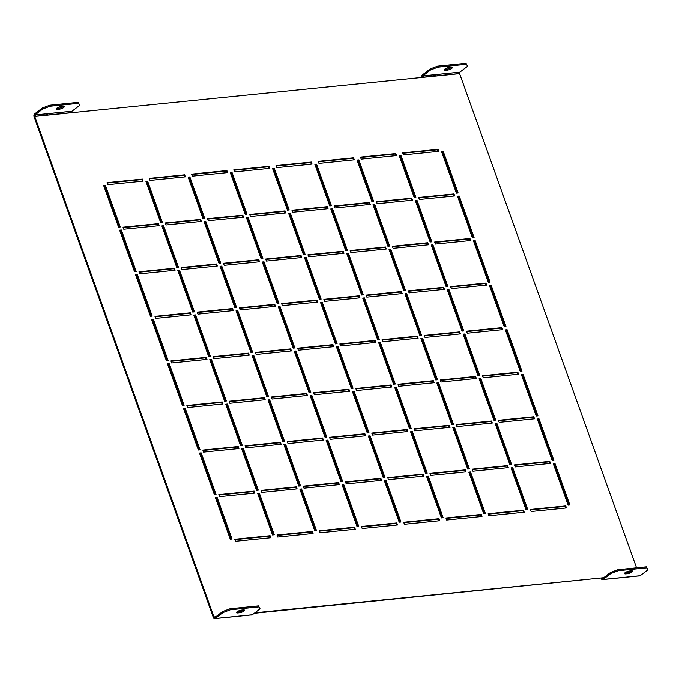 <?xml version="1.0" encoding="UTF-8"?>
<svg xmlns="http://www.w3.org/2000/svg" width="682" height="682" viewBox="0 0 682 682"><rect width="100%" height="100%" fill="white"/><g stroke="black" fill="none" stroke-linecap="round" stroke-linejoin="round"><path stroke-width="1.02" d="M258.487 605.872L260.064 608.821L252.323 614.729L215.256 618.463L222.997 612.547L222.639 611.532L230.039 608.736L230.405 609.751L258.845 606.886L258.487 605.872L230.039 608.736M260.064 608.821L258.845 606.886M230.405 609.751L222.997 612.547M241.513 610.066L243.235 609.896A3.367 0.946 -19.7 0 1 244.54 610.177A3.367 0.946 -19.7 0 1 242.971 611.66A3.367 0.946 -19.7 0 1 239.518 612.734L237.796 612.905A3.367 0.946 -19.7 0 1 236.483 612.624A3.367 0.946 -19.7 0 1 238.061 611.14A3.367 0.946 -19.7 0 1 241.513 610.066M636.553 567.833L459.617 73.682L34.722 116.434L213.918 616.903A1.125 0.716 84.3 0 0 214.898 617.449L222.639 611.532M243.798 609.87A3.367 0.946 -19.7 0 1 239.16 611.72L237.43 611.89A3.367 0.946 -19.7 0 1 236.867 611.916M430.555 70.007L430.197 68.993L437.597 66.197L466.036 63.332L467.613 66.282L466.403 64.347L437.963 67.211L430.555 70.007L422.814 75.924A1.125 0.716 84.3 0 0 422.559 77.407M430.197 68.993L422.456 74.909A2.242 1.424 84.3 0 0 421.826 77.484M444.596 69.359A3.367 0.946 160.3 0 0 445.158 69.334L446.889 69.163A3.367 0.946 160.3 0 0 451.527 67.313M459.617 73.682A1.125 0.716 -95.7 0 1 459.873 72.19L467.613 66.282M449.242 67.509A3.367 0.946 160.3 0 0 445.789 68.584A3.367 0.946 160.3 0 0 444.212 70.067A3.367 0.946 160.3 0 0 445.525 70.348L447.247 70.178A3.367 0.946 160.3 0 0 450.7 69.104A3.367 0.946 160.3 0 0 452.277 67.62A3.367 0.946 160.3 0 0 450.964 67.339L449.242 67.509M418.663 197.456L419.387 199.476L454.724 195.922L453.999 193.901L418.663 197.456M402.704 152.879L403.429 154.908L438.765 151.344L438.04 149.324L402.704 152.879M474.092 237.532L459.216 195.998L457.494 196.169L472.362 237.711L474.092 237.532M458.125 192.955L443.257 151.421L441.535 151.592L456.403 193.134L458.125 192.955M488.329 282.288L490.051 282.109L475.175 240.576L473.453 240.746L488.329 282.288M504.288 326.866L506.01 326.687L491.142 285.153L489.412 285.323L504.288 326.866M520.247 371.434L521.969 371.264L507.101 329.73L505.379 329.9L520.247 371.434M536.205 416.011L537.936 415.841L523.06 374.307L521.338 374.478L536.205 416.011M552.173 460.589L553.895 460.418L539.019 418.884L537.297 419.055L552.173 460.589M568.132 505.166L569.854 504.995L554.978 463.453L553.255 463.632L568.132 505.166M414.17 197.379L415.901 197.209L401.025 155.667L399.302 155.846L414.17 197.379M430.137 241.957L431.859 241.786L416.983 200.244L415.261 200.423L430.137 241.957M446.096 286.534L447.818 286.363L432.942 244.821L431.22 245L446.096 286.534M462.055 331.111L463.777 330.94L448.909 289.398L447.187 289.577L462.055 331.111M478.014 375.688L479.744 375.518L464.868 333.975L463.146 334.154L478.014 375.688M493.981 420.265L495.703 420.095L480.827 378.553L479.105 378.723L493.981 420.265M509.94 464.843L511.662 464.664L496.786 423.13L495.064 423.3L509.94 464.843M525.899 509.42L527.621 509.241L512.753 467.707L511.023 467.878L525.899 509.42M371.946 201.633L373.668 201.454L358.792 159.92L357.07 160.091L371.946 201.633M387.905 246.211L389.627 246.032L374.75 204.498L373.028 204.668L387.905 246.211M403.863 290.788L405.585 290.609L390.718 249.075L388.987 249.245L403.863 290.788M419.822 335.356L421.544 335.186L406.677 293.652L404.955 293.823L419.822 335.356M435.781 379.934L437.512 379.763L422.635 338.229L420.913 338.4L435.781 379.934M451.748 424.511L453.47 424.34L438.594 382.807L436.872 382.977L451.748 424.511M467.707 469.088L469.429 468.918L454.562 427.384L452.831 427.554L467.707 469.088M483.666 513.665L485.388 513.495L470.52 471.953L468.798 472.132L483.666 513.665M329.713 205.879L331.435 205.708L316.559 164.166L314.837 164.345L329.713 205.879M345.672 250.456L347.394 250.285L332.526 208.743L330.796 208.922L345.672 250.456M361.63 295.033L363.353 294.863L348.485 253.32L346.763 253.499L361.63 295.033M377.589 339.61L379.32 339.44L364.444 297.898L362.722 298.077L377.589 339.61M393.557 384.188L395.279 384.017L380.403 342.475L378.68 342.645L393.557 384.188M409.515 428.765L411.237 428.586L396.361 387.052L394.639 387.223L409.515 428.765M425.474 473.342L427.196 473.163L412.329 431.629L410.607 431.8L425.474 473.342M441.433 517.919L443.164 517.74L428.287 476.207L426.565 476.377L441.433 517.919M287.48 210.133L289.202 209.954L274.326 168.42L272.604 168.59L287.48 210.133M303.439 254.71L305.161 254.531L290.293 212.997L288.571 213.168L303.439 254.71M319.398 299.287L321.128 299.108L306.252 257.574L304.53 257.745L319.398 299.287M335.365 343.856L337.087 343.685L322.211 302.152L320.489 302.322L335.365 343.856M351.324 388.433L353.046 388.263L338.17 346.729L336.448 346.899L351.324 388.433M367.283 433.01L369.005 432.84L354.137 391.306L352.406 391.477L367.283 433.01M383.241 477.588L384.963 477.417L370.096 435.875L368.374 436.054L383.241 477.588M399.2 522.165L400.931 521.994L386.055 480.452L384.333 480.631L399.2 522.165M245.247 214.378L246.969 214.208L232.102 172.665L230.371 172.844L245.247 214.378M261.206 258.955L262.928 258.785L248.06 217.243L246.338 217.422L261.206 258.955M277.165 303.533L278.895 303.362L264.019 261.82L262.297 261.999L277.165 303.533M293.132 348.11L294.854 347.939L279.978 306.397L278.256 306.576L293.132 348.11M309.091 392.687L310.813 392.517L295.945 350.974L294.215 351.145L309.091 392.687M325.05 437.264L326.772 437.085L311.904 395.551L310.182 395.722L325.05 437.264M341.009 481.842L342.739 481.663L327.863 440.129L326.141 440.299L341.009 481.842M356.976 526.419L358.698 526.24L343.822 484.706L342.1 484.876L356.976 526.419M203.014 218.632L204.736 218.453L189.869 176.919L188.147 177.09L203.014 218.632M218.973 263.209L220.704 263.03L205.828 221.497L204.106 221.667L218.973 263.209M234.94 307.778L236.663 307.608L221.786 266.074L220.064 266.244L234.94 307.778M250.899 352.355L252.621 352.185L237.745 310.651L236.023 310.822L250.899 352.355M266.858 396.933L268.58 396.762L253.713 355.228L251.99 355.399L266.858 396.933M282.817 441.51L284.547 441.339L269.671 399.805L267.949 399.976L282.817 441.51M298.784 486.087L300.506 485.916L285.63 444.374L283.908 444.553L298.784 486.087M314.743 530.664L316.465 530.494L301.589 488.951L299.867 489.13L314.743 530.664M160.781 222.878L162.512 222.707L147.636 181.165L145.914 181.344L160.781 222.878M176.749 267.455L178.471 267.284L163.595 225.742L161.873 225.921L176.749 267.455M192.708 312.032L194.43 311.862L179.554 270.319L177.832 270.498L192.708 312.032M208.666 356.609L210.388 356.439L195.521 314.896L193.79 315.067L208.666 356.609M224.625 401.187L226.347 401.007L211.48 359.474L209.758 359.644L224.625 401.187M240.584 445.764L242.315 445.585L227.438 404.051L225.716 404.221L240.584 445.764M256.551 490.341L258.273 490.162L243.397 448.628L241.675 448.799L256.551 490.341M272.51 534.918L274.232 534.739L259.365 493.205L257.634 493.376L272.51 534.918M118.557 227.132L120.279 226.953L105.403 185.419L103.681 185.589L118.557 227.132M134.516 271.709L136.238 271.53L121.362 229.996L119.64 230.166L134.516 271.709M150.475 316.278L152.197 316.107L137.329 274.573L135.599 274.744L150.475 316.278M166.434 360.855L168.156 360.684L153.288 319.15L151.566 319.321L166.434 360.855M182.392 405.432L184.123 405.261L169.247 363.728L167.525 363.898L182.392 405.432M198.36 450.009L200.082 449.839L185.206 408.296L183.484 408.475L198.36 450.009M214.319 494.586L216.041 494.416L201.164 452.874L199.442 453.053L214.319 494.586M230.277 539.164L231.999 538.993L217.132 497.451L215.41 497.63L230.277 539.164M469.958 238.478L434.622 242.033L435.355 244.054L470.691 240.499L469.958 238.478L469.344 238.947L469.924 240.576M485.925 283.056L450.589 286.611L451.313 288.631L486.65 285.076L485.925 283.056L485.303 283.524L485.891 285.153M501.884 327.624L466.548 331.188L467.272 333.208L502.608 329.653L501.884 327.624L501.261 328.102L501.85 329.73M517.843 372.202L482.506 375.756L483.231 377.785L518.567 374.23L517.843 372.202L517.229 372.679L517.808 374.307M533.801 416.779L498.465 420.334L499.19 422.363L534.526 418.808L533.801 416.779L533.188 417.256L533.767 418.884M549.769 461.356L514.433 464.911L515.157 466.94L550.493 463.385L549.769 461.356L549.146 461.833L549.726 463.462M565.728 505.933L530.391 509.488L531.116 511.517L566.452 507.962L565.728 505.933L565.105 506.411L565.693 508.039M395.807 153.569L360.471 157.124L361.196 159.153L396.532 155.598L395.807 153.569L395.193 154.047L395.773 155.675M411.766 198.147L376.43 201.702L377.155 203.73L412.491 200.176L411.766 198.147L411.152 198.624L411.732 200.252M427.733 242.724L392.397 246.279L393.122 248.308L428.458 244.753L427.733 242.724L427.111 243.201L427.691 244.829M443.692 287.301L408.356 290.856L409.081 292.885L444.417 289.33L443.692 287.301L443.07 287.77L443.658 289.407M459.651 331.878L424.315 335.433L425.039 337.462L460.376 333.907L459.651 331.878L459.029 332.347L459.617 333.984M475.61 376.455L440.274 380.01L440.998 382.039L476.334 378.484L475.61 376.455L474.996 376.924L475.576 378.561M491.577 421.033L456.232 424.588L456.966 426.617L492.302 423.053L491.577 421.033L490.955 421.502L491.534 423.13M507.536 465.61L472.2 469.165L472.924 471.194L508.261 467.63L507.536 465.61L506.914 466.079L507.502 467.707M523.495 510.187L488.159 513.742L488.883 515.763L524.219 512.208L523.495 510.187L522.872 510.656L523.461 512.284M353.574 157.823L318.238 161.378L318.963 163.399L354.299 159.844L353.574 157.823L352.961 158.292L353.54 159.92M369.542 202.401L334.197 205.955L334.93 207.976L370.266 204.421L369.542 202.401L368.919 202.869L369.499 204.498M385.5 246.978L350.164 250.533L350.889 252.553L386.225 248.998L385.5 246.978L384.878 247.447L385.466 249.075M401.459 291.546L366.123 295.11L366.848 297.13L402.184 293.575L401.459 291.546L400.837 292.024L401.425 293.652M417.418 336.124L382.082 339.687L382.807 341.708L418.143 338.153L417.418 336.124L416.804 336.601L417.384 338.229M433.377 380.701L398.041 384.256L398.774 386.285L434.11 382.73L433.377 380.701L432.763 381.178L433.343 382.807M449.344 425.278L414.008 428.833L414.733 430.862L450.069 427.307L449.344 425.278L448.722 425.756L449.31 427.384M465.303 469.855L429.967 473.41L430.692 475.439L466.028 471.884L465.303 469.855L464.681 470.333L465.269 471.961M481.262 514.433L445.926 517.988L446.65 520.016L481.986 516.462L481.262 514.433L480.648 514.91L481.228 516.538M311.342 162.069L276.005 165.624L276.739 167.653L312.075 164.098L311.342 162.069L310.728 162.546L311.307 164.174M327.309 206.646L291.973 210.201L292.697 212.23L328.033 208.675L327.309 206.646L326.687 207.123L327.275 208.752M343.268 251.223L307.932 254.778L308.656 256.807L343.992 253.252L343.268 251.223L342.645 251.701L343.234 253.329M359.226 295.8L323.89 299.355L324.615 301.384L359.951 297.829L359.226 295.8L358.613 296.269L359.192 297.906M375.185 340.378L339.849 343.933L340.574 345.962L375.91 342.407L375.185 340.378L374.571 340.847L375.151 342.483M391.153 384.955L355.816 388.51L356.541 390.539L391.877 386.984L391.153 384.955L390.53 385.424L391.11 387.052M407.111 429.532L371.775 433.087L372.5 435.116L407.836 431.553L407.111 429.532L406.489 430.001L407.077 431.629M423.07 474.109L387.734 477.664L388.459 479.685L423.795 476.13L423.07 474.109L422.448 474.578L423.036 476.207M439.029 518.687L403.693 522.242L404.417 524.262L439.754 520.707L439.029 518.687L438.415 519.155L438.995 520.784M269.117 166.323L233.781 169.878L234.506 171.898L269.842 168.343L269.117 166.323L268.495 166.792L269.075 168.42M285.076 210.9L249.74 214.455L250.465 216.475L285.801 212.92L285.076 210.9L284.454 211.369L285.042 212.997M301.035 255.477L265.699 259.032L266.423 261.053L301.759 257.498L301.035 255.477L300.412 255.946L301.001 257.574M316.994 300.046L281.657 303.609L282.382 305.63L317.718 302.075L316.994 300.046L316.38 300.523L316.96 302.152M332.961 344.623L297.616 348.178L298.349 350.207L333.686 346.652L332.961 344.623L332.339 345.101L332.918 346.729M348.92 389.2L313.584 392.755L314.308 394.784L349.644 391.229L348.92 389.2L348.297 389.678L348.886 391.306M364.879 433.778L329.542 437.333L330.267 439.361L365.603 435.807L364.879 433.778L364.256 434.255L364.844 435.883M380.837 478.355L345.501 481.91L346.226 483.939L381.562 480.384L380.837 478.355L380.224 478.832L380.803 480.46M396.796 522.932L361.46 526.487L362.185 528.516L397.529 524.961L396.796 522.932L396.182 523.409L396.762 525.038M226.884 170.568L191.548 174.123L192.273 176.152L227.609 172.597L226.884 170.568L226.262 171.046L226.85 172.674M242.843 215.145L207.507 218.7L208.232 220.729L243.568 217.174L242.843 215.145L242.221 215.623L242.809 217.251M258.802 259.723L223.466 263.278L224.19 265.307L259.527 261.752L258.802 259.723L258.188 260.192L258.768 261.828M274.761 304.3L239.425 307.855L240.158 309.884L275.494 306.329L274.761 304.3L274.147 304.769L274.727 306.406M290.728 348.877L255.392 352.432L256.117 354.461L291.453 350.906L290.728 348.877L290.106 349.346L290.694 350.983M306.687 393.454L271.351 397.009L272.075 399.038L307.412 395.475L306.687 393.454L306.065 393.923L306.653 395.551M322.646 438.032L287.31 441.586L288.034 443.607L323.37 440.052L322.646 438.032L322.032 438.5L322.612 440.129M338.604 482.609L303.268 486.164L303.993 488.184L339.329 484.629L338.604 482.609L337.991 483.078L338.57 484.706M354.572 527.186L319.236 530.741L319.96 532.761L355.296 529.206L354.572 527.186L353.949 527.655L354.529 529.283M184.651 174.822L149.315 178.377L150.04 180.398L185.376 176.843L184.651 174.822L184.029 175.291L184.617 176.919M200.61 219.399L165.274 222.954L165.999 224.975L201.335 221.42L200.61 219.399L199.996 219.868L200.576 221.497M216.569 263.968L181.233 267.532L181.958 269.552L217.294 265.997L216.569 263.968L215.955 264.445L216.535 266.074M232.536 308.545L197.2 312.109L197.925 314.129L233.261 310.574L232.536 308.545L231.914 309.023L232.494 310.651M248.495 353.123L213.159 356.677L213.884 358.706L249.22 355.152L248.495 353.123L247.873 353.6L248.461 355.228M264.454 397.7L229.118 401.255L229.843 403.284L265.179 399.729L264.454 397.7L263.832 398.177L264.42 399.805M280.413 442.277L245.077 445.832L245.801 447.861L281.137 444.306L280.413 442.277L279.799 442.754L280.379 444.383M296.38 486.854L261.036 490.409L261.769 492.438L297.105 488.883L296.38 486.854L295.758 487.332L296.338 488.96M312.339 531.431L277.003 534.986L277.727 537.015L313.064 533.46L312.339 531.431L311.717 531.909L312.305 533.537M142.419 179.068L107.083 182.623L107.807 184.651L143.143 181.097L142.419 179.068L141.796 179.545L142.385 181.173M158.377 223.645L123.041 227.2L123.766 229.229L159.102 225.674L158.377 223.645L157.764 224.122L158.343 225.751M174.345 268.222L139 271.777L139.733 273.806L175.069 270.251L174.345 268.222L173.722 268.691L174.302 270.328M190.304 312.799L154.967 316.354L155.692 318.383L191.028 314.828L190.304 312.799L189.681 313.268L190.269 314.905M206.262 357.377L170.926 360.931L171.651 362.96L206.987 359.397L206.262 357.377L205.64 357.845L206.228 359.474M222.221 401.954L186.885 405.509L187.61 407.538L222.946 403.974L222.221 401.954L221.607 402.423L222.187 404.051M238.18 446.531L202.844 450.086L203.577 452.106L238.913 448.551L238.18 446.531L237.566 447L238.146 448.628M254.147 491.108L218.811 494.663L219.536 496.684L254.872 493.129L254.147 491.108L253.525 491.577L254.113 493.205M270.106 535.685L234.77 539.24L235.495 541.261L270.831 537.706L270.106 535.685L269.484 536.154L270.072 537.783M254.863 612.786L601.754 577.884L254.25 613.263M42.352 108.02L49.76 105.224L50.118 106.239L42.719 109.035L42.352 108.02L34.611 113.937A2.242 1.424 84.3 0 0 34.1 116.903L213.296 617.381A2.242 1.424 84.3 0 0 214.762 618.668A2.242 1.424 84.3 0 0 215.256 618.463M418.808 197.848L453.385 194.37L453.965 195.998M402.849 153.271L437.418 149.793L438.006 151.421M457.639 196.569L458.594 196.467L473.325 237.609M441.672 151.992L442.635 151.89L457.366 193.032M473.598 241.147L474.561 241.044L489.292 282.186M489.557 285.724L490.52 285.622L505.251 326.763M505.515 330.301L506.479 330.199L521.21 371.34M521.474 374.87L522.438 374.776L537.169 415.918M537.442 419.447L538.405 419.353L553.136 460.495M553.4 464.024L554.364 463.931L569.095 505.072M399.439 156.238L400.402 156.144L415.133 197.286M415.406 200.815L416.37 200.721L431.101 241.863M431.365 245.392L432.328 245.298L447.06 286.44M447.324 289.969L448.287 289.876L463.018 331.017M463.283 334.547L464.246 334.453L478.977 375.594M479.25 379.124L480.213 379.03L494.936 420.163M495.209 423.701L496.172 423.607L510.903 464.74M511.168 468.278L512.131 468.176L526.862 509.318M357.215 160.492L358.178 160.389L372.909 201.531M373.173 205.069L374.137 204.967L388.868 246.108M389.132 249.646L390.095 249.544L404.827 290.685M405.091 294.223L406.054 294.121L420.785 335.263M421.058 338.792L422.013 338.698L436.744 379.84M437.017 383.369L437.98 383.275L452.712 424.417M452.976 427.946L453.939 427.853L468.67 468.994M468.935 472.524L469.898 472.43L484.629 513.572M314.982 164.737L315.945 164.643L330.676 205.785M330.94 209.314L331.904 209.221L346.635 250.362M346.899 253.892L347.863 253.798L362.594 294.939M362.858 298.469L363.821 298.375L378.553 339.517M378.825 343.046L379.789 342.952L394.52 384.094M394.784 387.623L395.748 387.529L410.479 428.663M410.743 432.2L411.706 432.098L426.438 473.24M426.702 476.778L427.665 476.675L442.396 517.817M272.749 168.991L273.712 168.889L288.443 210.03M288.708 213.568L289.671 213.466L304.402 254.608M304.666 258.146L305.63 258.043L320.361 299.185M320.634 302.723L321.597 302.62L336.328 343.762M336.593 347.291L337.556 347.198L352.287 388.339M352.551 391.869L353.515 391.775L368.246 432.917M368.51 436.446L369.474 436.352L384.205 477.494M384.478 481.023L385.432 480.929L400.163 522.071M230.516 173.237L231.479 173.143L246.211 214.284M246.475 217.814L247.438 217.72L262.169 258.862M262.442 262.391L263.397 262.297L278.128 303.439M278.401 306.968L279.364 306.874L294.095 348.016M294.36 351.545L295.323 351.452L310.054 392.585M310.319 396.123L311.282 396.029L326.013 437.162M326.277 440.7L327.241 440.598L341.972 481.739M342.245 485.277L343.208 485.175L357.939 526.316M188.283 177.49L189.246 177.388L203.978 218.53M204.242 222.068L205.205 221.965L219.936 263.107M220.209 266.645L221.173 266.543L235.904 307.684M236.168 311.214L237.131 311.12L251.863 352.262M252.127 355.791L253.09 355.697L267.821 396.839M268.086 400.368L269.049 400.274L283.78 441.416M284.053 444.945L285.016 444.852L299.739 485.993M300.012 489.523L300.975 489.429L315.706 530.57M146.05 181.736L147.014 181.642L161.745 222.784M162.018 226.313L162.981 226.219L177.712 267.361M177.976 270.89L178.94 270.797L193.671 311.938M193.935 315.468L194.899 315.374L209.63 356.516M209.894 360.045L210.857 359.951L225.589 401.084M225.861 404.622L226.816 404.52L241.547 445.661M241.82 449.199L242.783 449.097L257.515 490.239M257.779 493.777L258.742 493.674L273.473 534.816M103.826 185.99L104.789 185.888L119.512 227.029M119.785 230.567L120.748 230.465L135.479 271.607M135.744 275.144L136.707 275.042L151.438 316.184M151.702 319.713L152.666 319.619L167.397 360.761M167.661 364.29L168.625 364.197L183.356 405.338M183.629 408.868L184.592 408.774L199.323 449.915M199.587 453.445L200.551 453.351L215.282 494.493M215.546 498.022L216.509 497.928L231.241 539.07M434.766 242.425L469.344 238.947M450.725 287.003L485.303 283.524M466.693 331.58L501.261 328.102M482.651 376.157L517.229 372.679M498.61 420.734L533.188 417.256M514.569 465.312L549.146 461.833M530.528 509.889L565.105 506.411M360.616 157.525L395.193 154.047M376.575 202.102L411.152 198.624M392.534 246.679L427.111 243.201M408.492 291.257L443.07 287.77M424.46 335.834L459.029 332.347M440.419 380.403L474.996 376.924M456.377 424.98L490.955 421.502M472.336 469.557L506.914 466.079M488.303 514.134L522.872 510.656M318.383 161.77L352.961 158.292M334.342 206.348L368.919 202.869M350.301 250.925L384.878 247.447M366.268 295.502L400.837 292.024M382.227 340.079L416.804 336.601M398.186 384.657L432.763 381.178M414.145 429.234L448.722 425.756M430.112 473.811L464.681 470.333M446.071 518.388L480.648 514.91M276.15 166.024L310.728 162.546M292.109 210.602L326.687 207.123M308.076 255.179L342.645 251.701M324.035 299.756L358.613 296.269M339.994 344.325L374.571 340.847M355.953 388.902L390.53 385.424M371.912 433.479L406.489 430.001M387.879 478.056L422.448 474.578M403.838 522.634L438.415 519.155M233.917 170.27L268.495 166.792M249.876 214.847L284.454 211.369M265.844 259.424L300.412 255.946M281.802 304.002L316.38 300.523M297.761 348.579L332.339 345.101M313.72 393.156L348.297 389.678M329.687 437.733L364.256 434.255M345.646 482.31L380.224 478.832M361.605 526.888L396.182 523.409M191.685 174.524L226.262 171.046M207.652 219.101L242.221 215.623M223.611 263.678L258.188 260.192M239.57 308.255L274.147 304.769M255.528 352.824L290.106 349.346M271.496 397.401L306.065 393.923M287.454 441.979L322.032 438.5M303.413 486.556L337.991 483.078M319.372 531.133L353.949 527.655M149.46 178.769L184.029 175.291M165.419 223.346L199.996 219.868M181.378 267.924L215.955 264.445M197.337 312.501L231.914 309.023M213.296 357.078L247.873 353.6M229.263 401.655L263.832 398.177M245.222 446.233L279.799 442.754M261.18 490.81L295.758 487.332M277.139 535.387L311.717 531.909M107.227 183.023L141.796 179.545M123.186 227.6L157.764 224.122M139.145 272.178L173.722 268.691M155.104 316.746L189.681 313.268M171.071 361.324L205.64 357.845M187.03 405.901L221.607 402.423M202.989 450.478L237.566 447M218.948 495.055L253.525 491.577M234.915 539.633L269.484 536.154M610.842 573.519L610.475 572.505L617.883 569.709L618.242 570.723L610.842 573.519L603.101 579.436A2.242 1.424 84.3 0 1 602.598 579.64A2.242 1.424 84.3 0 1 601.132 578.353M610.475 572.505L602.735 578.421A1.125 0.716 84.3 0 1 601.754 577.884L603.698 577.688M624.874 572.871A3.367 0.946 160.3 0 0 625.445 572.846L627.167 572.675A3.367 0.946 160.3 0 0 631.813 570.834M618.242 570.723L646.689 567.859L646.323 566.844L617.883 569.709M646.323 566.844L647.9 569.794L640.159 575.702L603.101 579.436M629.52 571.022A3.367 0.946 160.3 0 0 626.076 572.096A3.367 0.946 160.3 0 0 624.499 573.579A3.367 0.946 160.3 0 0 625.812 573.86L627.534 573.69A3.367 0.946 160.3 0 0 630.986 572.616A3.367 0.946 160.3 0 0 632.555 571.132A3.367 0.946 160.3 0 0 631.251 570.851L629.52 571.022M647.9 569.794L646.689 567.859M216.509 497.928L217.132 497.451M200.551 453.351L201.164 452.874M184.592 408.774L185.206 408.296M168.625 364.197L169.247 363.728M152.666 319.619L153.288 319.15M136.707 275.042L137.329 274.573M120.748 230.465L121.362 229.996M104.789 185.888L105.403 185.419M258.742 493.674L259.365 493.205M242.783 449.097L243.397 448.628M226.816 404.52L227.438 404.051M210.857 359.951L211.48 359.474M194.899 315.374L195.521 314.896M178.94 270.797L179.554 270.319M162.981 226.219L163.595 225.742M147.014 181.642L147.636 181.165M300.975 489.429L301.589 488.951M285.016 444.852L285.63 444.374M269.049 400.274L269.671 399.805M253.09 355.697L253.713 355.228M237.131 311.12L237.745 310.651M221.173 266.543L221.786 266.074M205.205 221.965L205.828 221.497M189.246 177.388L189.869 176.919M343.208 485.175L343.822 484.706M327.241 440.598L327.863 440.129M311.282 396.029L311.904 395.551M295.323 351.452L295.945 350.974M279.364 306.874L279.978 306.397M263.397 262.297L264.019 261.82M247.438 217.72L248.06 217.243M231.479 173.143L232.102 172.665M385.432 480.929L386.055 480.452M369.474 436.352L370.096 435.875M353.515 391.775L354.137 391.306M337.556 347.198L338.17 346.729M321.597 302.62L322.211 302.152M305.63 258.043L306.252 257.574M289.671 213.466L290.293 212.997M273.712 168.889L274.326 168.42M427.665 476.675L428.287 476.207M411.706 432.098L412.329 431.629M395.748 387.529L396.361 387.052M379.789 342.952L380.403 342.475M363.821 298.375L364.444 297.898M347.863 253.798L348.485 253.32M331.904 209.221L332.526 208.743M315.945 164.643L316.559 164.166M469.898 472.43L470.52 471.953M453.939 427.853L454.562 427.384M437.98 383.275L438.594 382.807M422.013 338.698L422.635 338.229M406.054 294.121L406.677 293.652M390.095 249.544L390.718 249.075M374.137 204.967L374.75 204.498M358.178 160.389L358.792 159.92M512.131 468.176L512.753 467.707M496.172 423.607L496.786 423.13M480.213 379.03L480.827 378.553M464.246 334.453L464.868 333.975M448.287 289.876L448.909 289.398M432.328 245.298L432.942 244.821M416.37 200.721L416.983 200.244M400.402 156.144L401.025 155.667M554.364 463.931L554.978 463.453M538.405 419.353L539.019 418.884M522.438 374.776L523.06 374.307M506.479 330.199L507.101 329.73M490.52 285.622L491.142 285.153M474.561 241.044L475.175 240.576M442.635 151.89L443.257 151.421M458.594 196.467L459.216 195.998M437.418 149.793L438.04 149.324M453.385 194.37L453.999 193.901M602.598 579.64L603.459 579.555A2.242 1.424 -95.7 0 0 603.834 579.436L615.036 578.302A2.242 1.424 84.3 0 1 614.661 578.421L615.531 578.336A2.242 1.424 -95.7 0 0 615.897 578.217L627.108 577.091A2.242 1.424 84.3 0 1 626.732 577.211A2.242 1.424 84.3 0 1 626.34 577.168M626.732 577.211L627.593 577.125A2.242 1.424 -95.7 0 0 627.969 577.006L639.17 575.872A2.242 1.424 84.3 0 1 638.795 576A2.242 1.424 84.3 0 1 638.403 575.949M603.544 577.807L602.658 577.893A1.125 0.716 -95.7 0 0 602.922 578.276M638.795 576L639.656 575.906A2.242 1.424 -95.7 0 0 640.159 575.702M215.7 616.835L214.813 616.92A1.125 0.716 -95.7 0 0 215.086 617.304M214.762 618.668L215.623 618.583A2.242 1.424 -95.7 0 0 215.998 618.455L227.2 617.329A2.242 1.424 84.3 0 1 226.825 617.449A2.242 1.424 84.3 0 1 226.433 617.406M226.825 617.449L227.686 617.363A2.242 1.424 -95.7 0 0 228.061 617.244L239.263 616.119A2.242 1.424 84.3 0 1 238.888 616.238A2.242 1.424 84.3 0 1 238.504 616.196M238.888 616.238L239.749 616.153A2.242 1.424 -95.7 0 0 240.124 616.034L251.334 614.9A2.242 1.424 84.3 0 1 250.959 615.028A2.242 1.424 84.3 0 1 250.567 614.976M250.959 615.028L251.82 614.934A2.242 1.424 -95.7 0 0 252.323 614.729M458.722 73.656A1.125 0.716 84.3 0 1 458.952 72.335L447.75 73.46A1.125 0.716 -95.7 0 0 447.52 74.79L458.722 73.656M458.006 73.733A2.242 1.424 84.3 0 1 458.006 72.428M434.596 76.086A1.125 0.716 84.3 0 1 434.826 74.756L423.616 75.89A1.125 0.716 -95.7 0 0 423.386 77.211L434.596 76.086M433.871 76.162A2.242 1.424 84.3 0 1 433.871 74.858M446.659 74.875A1.125 0.716 84.3 0 1 446.889 73.545L435.687 74.67A1.125 0.716 -95.7 0 0 435.457 76L446.659 74.875M445.934 74.943A2.242 1.424 84.3 0 1 445.943 73.639M46.981 113.783L35.779 114.917A1.125 0.716 -95.7 0 0 35.549 116.238L46.751 115.113A1.125 0.716 84.3 0 1 46.981 113.783M59.044 112.573L47.842 113.698A1.125 0.716 -95.7 0 0 47.612 115.028L58.814 113.903A1.125 0.716 84.3 0 1 59.044 112.573M71.116 111.354L59.914 112.487A1.125 0.716 -95.7 0 0 59.684 113.809L70.885 112.683A1.125 0.716 84.3 0 1 71.116 111.354M49.76 105.224L78.2 102.36L79.777 105.301L72.036 111.217A1.125 0.716 -95.7 0 0 71.781 112.7M34.722 116.434A1.125 0.716 84.3 0 1 34.978 114.951L42.719 109.035M70.161 112.76A2.242 1.424 84.3 0 1 70.169 111.456M58.098 113.971A2.242 1.424 84.3 0 1 58.098 112.666M46.026 115.19A2.242 1.424 84.3 0 1 46.035 113.877M466.403 64.347L466.036 63.332M437.597 66.197L437.963 67.211M79.777 105.301L78.558 103.374L50.118 106.239M78.558 103.374L78.2 102.36M63.52 106.358A3.367 0.946 -19.7 0 1 58.874 108.208L57.152 108.378A3.367 0.946 -19.7 0 1 56.58 108.404M61.227 106.554L62.949 106.383A3.367 0.946 -19.7 0 1 64.261 106.665A3.367 0.946 -19.7 0 1 62.684 108.148A3.367 0.946 -19.7 0 1 59.232 109.222L57.51 109.393A3.367 0.946 -19.7 0 1 56.205 109.111A3.367 0.946 -19.7 0 1 57.774 107.628A3.367 0.946 -19.7 0 1 61.227 106.554M459.873 72.19L422.814 75.924M215.862 616.716L213.918 616.903M72.036 111.217L34.978 114.951M59.232 109.222L58.874 108.208M57.51 109.393L57.152 108.378M445.525 70.348L445.158 69.334M447.247 70.178L446.889 69.163M625.445 572.846L625.812 573.86M627.167 572.675L627.534 573.69M239.16 611.72L239.518 612.734M237.43 611.89L237.796 612.905"/></g></svg>

